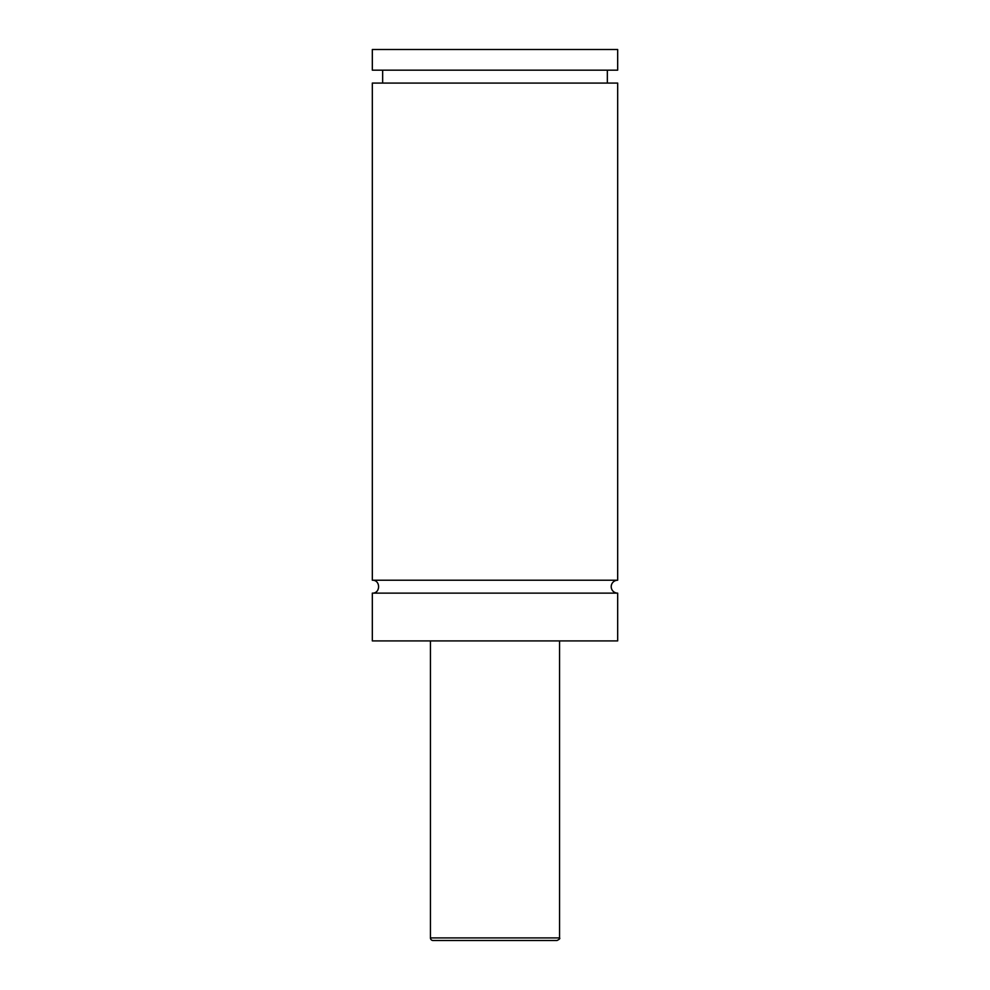 <?xml version="1.0" encoding="UTF-8"?>
<svg xmlns="http://www.w3.org/2000/svg" width="990" height="990" viewBox="0 0 990 990"><rect width="100%" height="100%" fill="white"/><g stroke="black" fill="none" stroke-linecap="round" stroke-linejoin="round"><path stroke-width="1.49" d="M372.327 593.134C380.655 593.542 380.655 579.831 372.327 580.227L617.673 580.227A6.46 6.46 0 0 0 611.214 586.686A6.46 6.46 0 0 0 617.673 593.134L617.673 640.914L372.327 640.914L372.327 593.134L617.673 593.134M556.986 940.5L433.014 940.5A2.586 2.586 0 0 1 430.44 937.914L559.56 937.914C560.278 938.495 559.412 939.362 556.986 940.5M559.56 640.914L559.56 937.914M372.327 580.227L372.327 83.073L617.673 83.073L617.673 580.227M372.327 49.5L617.673 49.5L617.673 70.166L372.327 70.166L372.327 49.5M430.44 937.914L430.44 640.914M607.34 83.073L607.34 70.166M382.66 83.073L382.66 70.166"/></g></svg>
